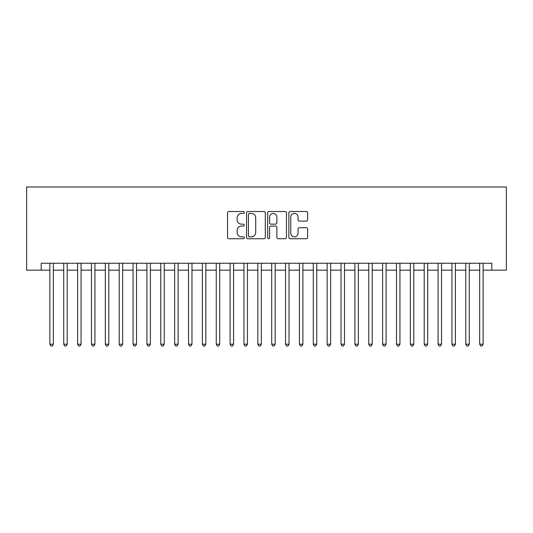 <?xml version="1.0" encoding="UTF-8"?>
<svg xmlns="http://www.w3.org/2000/svg" width="533" height="533" viewBox="0 0 533 533"><rect width="100%" height="100%" fill="white"/><g stroke="black" fill="none" stroke-linecap="round" stroke-linejoin="round"><path stroke-width="0.8" d="M244.321 212.46A0.953 0.953 0 0 0 243.368 211.508L228.904 211.508A1.359 1.359 0 0 0 227.544 212.867L227.544 237.365A1.359 1.359 0 0 0 228.904 238.724L243.368 238.724A0.953 0.953 0 0 0 244.321 237.771A0.953 0.953 0 0 0 243.368 236.819L241.496 236.819A4.357 4.357 0 0 1 237.138 232.461L237.138 230.423A4.357 4.357 0 0 1 241.496 226.065L243.368 226.065A0.953 0.953 0 0 0 244.321 225.113A0.953 0.953 0 0 0 243.368 224.16L241.496 224.16A4.357 4.357 0 0 1 237.138 219.809L237.138 217.764A4.357 4.357 0 0 1 241.496 213.413L243.368 213.413A0.953 0.953 0 0 0 244.321 212.46M306.268 221.102A1.359 1.359 0 0 0 307.634 219.743L307.634 212.867A1.359 1.359 0 0 0 306.268 211.508L290.212 211.508A1.359 1.359 0 0 0 288.853 212.867L288.853 237.365A1.359 1.359 0 0 0 290.212 238.724L306.268 238.724A1.359 1.359 0 0 0 307.634 237.365L307.634 229.063A1.359 1.359 0 0 0 306.268 227.704L299.399 227.704A1.359 1.359 0 0 0 298.04 229.063L298.04 233.181A3.638 3.638 0 0 1 294.396 236.819A3.638 3.638 0 0 1 290.758 233.181L290.758 217.051A3.638 3.638 0 0 1 294.396 213.413A3.638 3.638 0 0 1 298.04 217.051L298.04 219.743A1.359 1.359 0 0 0 299.399 221.102L306.268 221.102M41.208 270.171L41.208 263.242L491.792 263.242L491.792 270.171L506.35 270.171L506.35 186.99L26.65 186.99L26.65 270.171L49.875 270.171M265.307 212.867A1.359 1.359 0 0 0 263.948 211.508L247.892 211.508A1.359 1.359 0 0 0 246.532 212.867L246.532 237.365A1.359 1.359 0 0 0 247.892 238.724L263.948 238.724A1.359 1.359 0 0 0 265.307 237.365L265.307 212.867M269.052 211.508L285.108 211.508A1.359 1.359 0 0 1 286.468 212.867L286.468 237.365A1.359 1.359 0 0 1 285.108 238.724L278.239 238.724A1.359 1.359 0 0 1 276.874 237.365L276.874 227.431A1.359 1.359 0 0 0 275.514 226.065L270.957 226.065A1.359 1.359 0 0 0 269.598 227.431L269.598 237.771A0.953 0.953 0 0 1 268.645 238.724A0.953 0.953 0 0 1 267.693 237.771L267.693 212.867A1.359 1.359 0 0 1 269.052 211.508M53.34 270.171L63.733 270.171M67.205 270.171L77.598 270.171M81.069 270.171L91.463 270.171M94.934 270.171L105.327 270.171M108.792 270.171L119.192 270.171M122.657 270.171L133.057 270.171M136.521 270.171L146.921 270.171M150.386 270.171L160.786 270.171M164.251 270.171L174.651 270.171M178.115 270.171L188.515 270.171M191.98 270.171L202.38 270.171M205.845 270.171L216.245 270.171M219.709 270.171L230.109 270.171M233.574 270.171L243.967 270.171M247.439 270.171L257.832 270.171M261.303 270.171L271.697 270.171M275.168 270.171L285.561 270.171M289.033 270.171L299.426 270.171M302.891 270.171L313.291 270.171M316.755 270.171L327.155 270.171M330.62 270.171L341.02 270.171M344.485 270.171L354.885 270.171M358.349 270.171L368.749 270.171M372.214 270.171L382.614 270.171M386.079 270.171L396.479 270.171M399.943 270.171L410.343 270.171M413.808 270.171L424.208 270.171M427.673 270.171L438.066 270.171M441.537 270.171L451.931 270.171M455.402 270.171L465.795 270.171M469.267 270.171L479.66 270.171M483.125 270.171L491.792 270.171M249.384 213.413A0.953 0.953 0 0 0 248.431 214.366L248.431 235.866A0.953 0.953 0 0 0 249.384 236.819L251.363 236.819A4.357 4.357 0 0 0 255.713 232.461L255.713 217.764A4.357 4.357 0 0 0 251.363 213.413L249.384 213.413M276.874 217.118A3.638 3.638 0 0 0 273.236 213.48A3.638 3.638 0 0 0 269.598 217.118L269.598 222.801A1.359 1.359 0 0 0 270.957 224.16L275.514 224.16A1.359 1.359 0 0 0 276.874 222.801L276.874 217.118M53.34 263.242L53.34 344.211L49.875 344.211L49.875 263.242M53.34 344.211L52.301 346.01L50.915 346.01L49.875 344.211M67.205 263.242L67.205 344.211L63.733 344.211L63.733 263.242M67.205 344.211L66.165 346.01L64.779 346.01L63.733 344.211M81.069 263.242L81.069 344.211L77.598 344.211L77.598 263.242M81.069 344.211L80.03 346.01L78.637 346.01L77.598 344.211M94.934 263.242L94.934 344.211L91.463 344.211L91.463 263.242M94.934 344.211L93.888 346.01L92.502 346.01L91.463 344.211M108.792 263.242L108.792 344.211L105.327 344.211L105.327 263.242M108.792 344.211L107.753 346.01L106.367 346.01L105.327 344.211M122.657 263.242L122.657 344.211L119.192 344.211L119.192 263.242M122.657 344.211L121.617 346.01L120.231 346.01L119.192 344.211M136.521 263.242L136.521 344.211L133.057 344.211L133.057 263.242M136.521 344.211L135.482 346.01L134.096 346.01L133.057 344.211M150.386 263.242L150.386 344.211L146.921 344.211L146.921 263.242M150.386 344.211L149.347 346.01L147.961 346.01L146.921 344.211M164.251 263.242L164.251 344.211L160.786 344.211L160.786 263.242M164.251 344.211L163.211 346.01L161.825 346.01L160.786 344.211M178.115 263.242L178.115 344.211L174.651 344.211L174.651 263.242M178.115 344.211L177.076 346.01L175.69 346.01L174.651 344.211M191.98 263.242L191.98 344.211L188.515 344.211L188.515 263.242M191.98 344.211L190.941 346.01L189.555 346.01L188.515 344.211M205.845 263.242L205.845 344.211L202.38 344.211L202.38 263.242M205.845 344.211L204.805 346.01L203.419 346.01L202.38 344.211M219.709 263.242L219.709 344.211L216.245 344.211L216.245 263.242M219.709 344.211L218.67 346.01L217.284 346.01L216.245 344.211M233.574 263.242L233.574 344.211L230.109 344.211L230.109 263.242M233.574 344.211L232.535 346.01L231.149 346.01L230.109 344.211M247.439 263.242L247.439 344.211L243.967 344.211L243.967 263.242M247.439 344.211L246.399 346.01L245.013 346.01L243.967 344.211M261.303 263.242L261.303 344.211L257.832 344.211L257.832 263.242M261.303 344.211L260.264 346.01L258.871 346.01L257.832 344.211M275.168 263.242L275.168 344.211L271.697 344.211L271.697 263.242M275.168 344.211L274.129 346.01L272.736 346.01L271.697 344.211M289.033 263.242L289.033 344.211L285.561 344.211L285.561 263.242M289.033 344.211L287.987 346.01L286.601 346.01L285.561 344.211M302.891 263.242L302.891 344.211L299.426 344.211L299.426 263.242M302.891 344.211L301.851 346.01L300.465 346.01L299.426 344.211M316.755 263.242L316.755 344.211L313.291 344.211L313.291 263.242M316.755 344.211L315.716 346.01L314.33 346.01L313.291 344.211M330.62 263.242L330.62 344.211L327.155 344.211L327.155 263.242M330.62 344.211L329.581 346.01L328.195 346.01L327.155 344.211M344.485 263.242L344.485 344.211L341.02 344.211L341.02 263.242M344.485 344.211L343.445 346.01L342.059 346.01L341.02 344.211M358.349 263.242L358.349 344.211L354.885 344.211L354.885 263.242M358.349 344.211L357.31 346.01L355.924 346.01L354.885 344.211M372.214 263.242L372.214 344.211L368.749 344.211L368.749 263.242M372.214 344.211L371.175 346.01L369.789 346.01L368.749 344.211M386.079 263.242L386.079 344.211L382.614 344.211L382.614 263.242M386.079 344.211L385.039 346.01L383.653 346.01L382.614 344.211M399.943 263.242L399.943 344.211L396.479 344.211L396.479 263.242M399.943 344.211L398.904 346.01L397.518 346.01L396.479 344.211M413.808 263.242L413.808 344.211L410.343 344.211L410.343 263.242M413.808 344.211L412.769 346.01L411.383 346.01L410.343 344.211M427.673 263.242L427.673 344.211L424.208 344.211L424.208 263.242M427.673 344.211L426.633 346.01L425.247 346.01L424.208 344.211M441.537 263.242L441.537 344.211L438.066 344.211L438.066 263.242M441.537 344.211L440.498 346.01L439.112 346.01L438.066 344.211M455.402 263.242L455.402 344.211L451.931 344.211L451.931 263.242M455.402 344.211L454.363 346.01L452.97 346.01L451.931 344.211M469.267 263.242L469.267 344.211L465.795 344.211L465.795 263.242M469.267 344.211L468.221 346.01L466.835 346.01L465.795 344.211M483.125 263.242L483.125 344.211L479.66 344.211L479.66 263.242M483.125 344.211L482.085 346.01L480.699 346.01L479.66 344.211"/></g></svg>
